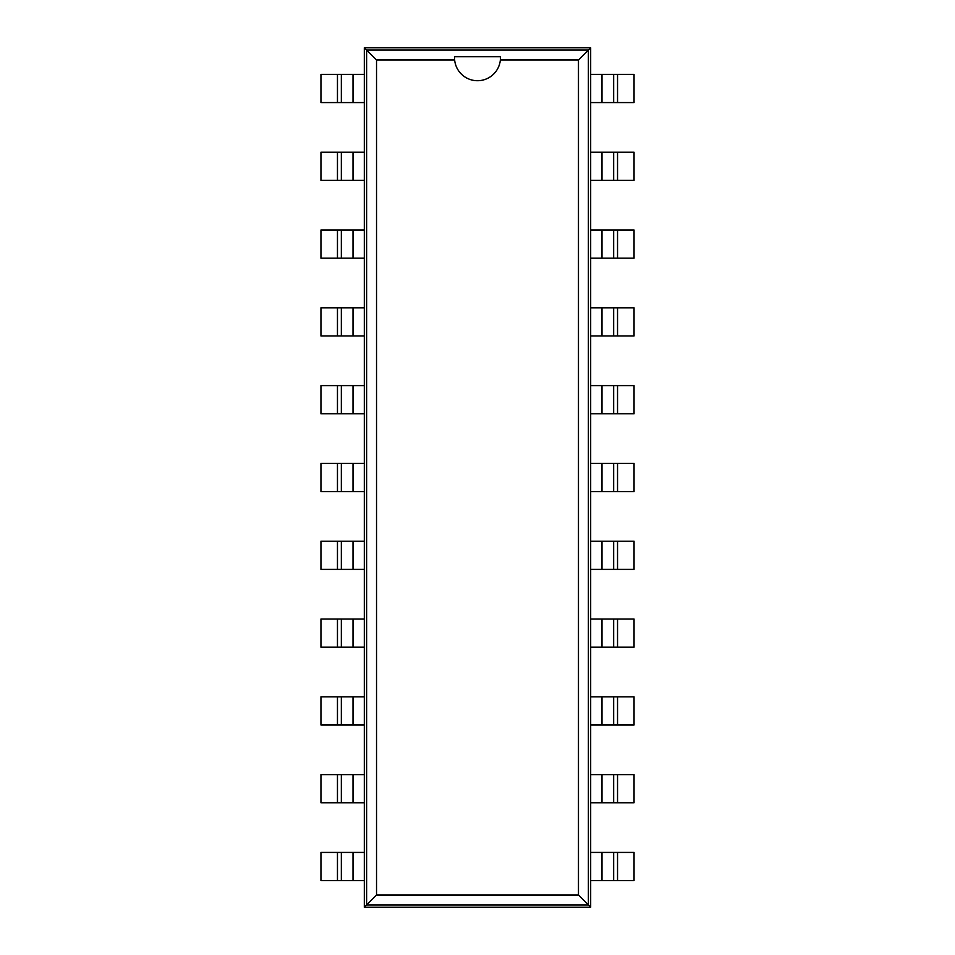 <?xml version="1.0" encoding="UTF-8"?>
<svg xmlns="http://www.w3.org/2000/svg" width="955" height="955" viewBox="0 0 955 955"><rect width="100%" height="100%" fill="white"/><g stroke="black" fill="none" stroke-linecap="round" stroke-linejoin="round"><path stroke-width="1.43" d="M353.016 880.606L320.952 880.606L320.952 852.421L353.016 852.421L353.016 880.606L364.321 880.606L364.321 907.25L590.679 907.25L590.679 880.606L617.539 880.606L617.539 852.421L634.048 852.421L634.048 880.606L617.539 880.606M601.984 74.395L634.048 74.395L634.048 102.579L601.984 102.579L601.984 74.395L590.679 74.395L590.679 47.75L364.321 47.75L364.321 74.395L337.461 74.395L337.461 102.579L320.952 102.579L320.952 74.395L337.461 74.395M617.539 852.421L590.679 852.421L590.679 74.395M337.461 102.579L364.321 102.579L364.321 880.606M590.679 907.25L588.387 904.958L588.387 50.042L366.613 50.042L366.613 904.958L588.387 904.958L578.467 895.038L578.467 59.962L500.36 59.962A22.968 22.968 0 0 1 454.64 59.962L376.533 59.962L376.533 895.038L578.467 895.038M590.679 47.75L578.467 59.962M601.984 102.579L590.679 102.579M590.679 802.797L617.539 802.797L617.539 774.624L634.048 774.624L634.048 802.797L617.539 802.797M617.539 180.376L601.984 180.376L601.984 152.203L634.048 152.203L634.048 180.376L617.539 180.376L617.539 152.203M601.984 152.203L590.679 152.203M601.984 802.797L601.984 774.624L617.539 774.624M601.984 774.624L590.679 774.624M601.984 180.376L590.679 180.376M590.679 725L617.539 725L617.539 696.816L634.048 696.816L634.048 725L617.539 725M617.539 258.184L601.984 258.184L601.984 230L634.048 230L634.048 258.184L617.539 258.184L617.539 230M601.984 230L590.679 230M601.984 725L601.984 696.816L617.539 696.816M601.984 696.816L590.679 696.816M601.984 258.184L590.679 258.184M590.679 647.192L617.539 647.192L617.539 619.019L634.048 619.019L634.048 647.192L617.539 647.192M617.539 335.981L601.984 335.981L601.984 307.808L634.048 307.808L634.048 335.981L617.539 335.981L617.539 307.808M601.984 307.808L590.679 307.808M601.984 647.192L601.984 619.019L617.539 619.019M601.984 619.019L590.679 619.019M601.984 335.981L590.679 335.981M590.679 569.395L617.539 569.395L617.539 541.21L634.048 541.21L634.048 569.395L617.539 569.395M617.539 413.79L601.984 413.79L601.984 385.605L634.048 385.605L634.048 413.79L617.539 413.79L617.539 385.605M601.984 385.605L590.679 385.605M601.984 569.395L601.984 541.21L617.539 541.21M601.984 541.21L590.679 541.21M601.984 413.79L590.679 413.79M590.679 491.586L617.539 491.586L617.539 463.414L634.048 463.414L634.048 491.586L617.539 491.586M601.984 491.586L601.984 463.414L617.539 463.414M601.984 463.414L590.679 463.414M364.321 47.75L376.533 59.962M364.321 907.25L376.533 895.038M353.016 852.421L364.321 852.421M364.321 152.203L337.461 152.203L337.461 180.376L320.952 180.376L320.952 152.203L337.461 152.203M337.461 774.624L353.016 774.624L353.016 802.797L320.952 802.797L320.952 774.624L337.461 774.624L337.461 802.797M353.016 802.797L364.321 802.797M353.016 152.203L353.016 180.376L337.461 180.376M353.016 180.376L364.321 180.376M353.016 774.624L364.321 774.624M364.321 230L337.461 230L337.461 258.184L320.952 258.184L320.952 230L337.461 230M337.461 696.816L353.016 696.816L353.016 725L320.952 725L320.952 696.816L337.461 696.816L337.461 725M353.016 725L364.321 725M353.016 230L353.016 258.184L337.461 258.184M353.016 258.184L364.321 258.184M353.016 696.816L364.321 696.816M364.321 307.808L337.461 307.808L337.461 335.981L320.952 335.981L320.952 307.808L337.461 307.808M337.461 619.019L353.016 619.019L353.016 647.192L320.952 647.192L320.952 619.019L337.461 619.019L337.461 647.192M353.016 647.192L364.321 647.192M353.016 307.808L353.016 335.981L337.461 335.981M353.016 335.981L364.321 335.981M353.016 619.019L364.321 619.019M364.321 385.605L337.461 385.605L337.461 413.79L320.952 413.79L320.952 385.605L337.461 385.605M337.461 541.21L353.016 541.21L353.016 569.395L320.952 569.395L320.952 541.21L337.461 541.21L337.461 569.395M353.016 569.395L364.321 569.395M353.016 385.605L353.016 413.79L337.461 413.79M353.016 413.79L364.321 413.79M353.016 541.21L364.321 541.21M364.321 463.414L337.461 463.414L337.461 491.586L320.952 491.586L320.952 463.414L337.461 463.414M353.016 463.414L353.016 491.586L337.461 491.586M353.016 491.586L364.321 491.586M590.679 880.606L590.679 852.421M613.659 852.421L613.659 880.606M613.659 102.579L613.659 74.395M613.659 802.797L613.659 774.624M613.659 180.376L613.659 152.203M613.659 725L613.659 696.816M613.659 258.184L613.659 230L613.659 258.184M613.659 647.192L613.659 619.019L613.659 647.192M613.659 335.981L613.659 307.808L613.659 335.981M613.659 569.395L613.659 541.21L613.659 569.395M613.659 413.79L613.659 385.605M613.659 491.586L613.659 463.414M454.544 56.703L454.64 59.962A22.968 22.968 0 0 1 454.544 56.703L500.468 56.703L500.36 59.962A22.968 22.968 0 0 0 500.456 56.703M364.321 74.395L364.321 102.579M341.341 102.579L341.341 74.395M341.341 852.421L341.341 880.606L341.341 852.421M341.341 152.203L341.341 180.376M341.341 774.624L341.341 802.797M341.341 230L341.341 258.184M341.341 696.816L341.341 725M341.341 307.808L341.341 335.981L341.341 307.808M341.341 619.019L341.341 647.192M341.341 385.605L341.341 413.79L341.341 385.605M341.341 541.21L341.341 569.395M341.341 463.414L341.341 491.586M601.984 852.421L601.984 880.606M617.539 102.579L617.539 74.395M353.016 102.579L353.016 74.395M337.461 852.421L337.461 880.606"/></g></svg>
